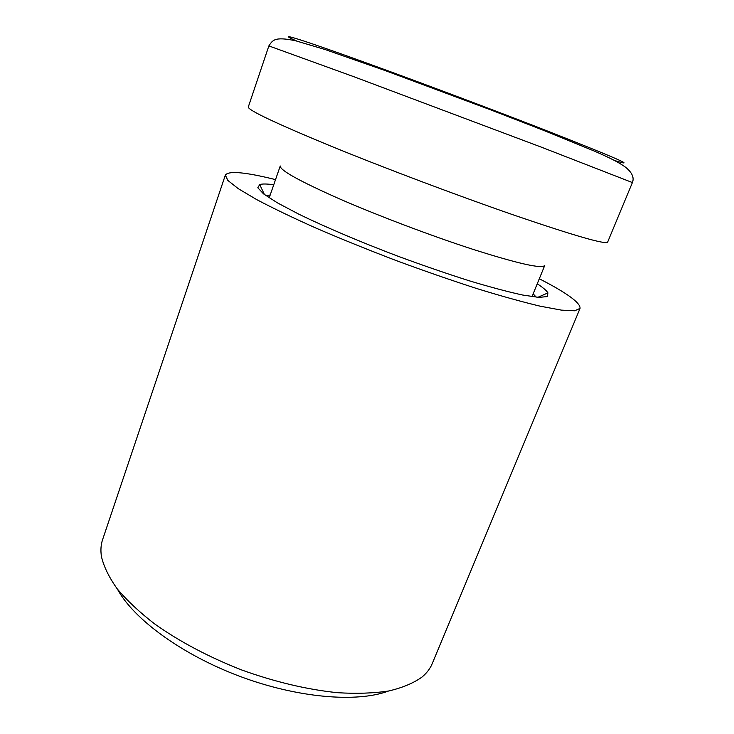 <?xml version="1.0" encoding="UTF-8"?>
<svg xmlns="http://www.w3.org/2000/svg" width="734" height="734" viewBox="0 0 734 734"><rect width="100%" height="100%" fill="white"/><g stroke="black" fill="none" stroke-linecap="round" stroke-linejoin="round"><path stroke-width="1.1" d="M268.864 45.912L248.294 106.99C247.936 110.109 275.085 123 329.759 145.653C383.579 167.71 458.236 195.859 514.727 215.374C575.025 235.953 606 244.853 607.642 242.064L632.396 182.555C634.396 177.793 632.203 172.738 625.799 167.389C618.67 162.26 610.936 158.388 594.54 151.167L542.279 129.845L490.771 109.898L385.368 70.638L324.988 49.499L295.83 40.829C273.975 36.159 272.562 40.535 268.864 45.912L354.183 76.831L541.674 147.277L632.396 182.555M533.187 293.875L536.215 297.169M265.745 195.501L270.195 195.024M269.204 197.859L280.26 165.976C279.691 170.105 299.142 180.94 338.594 198.483C377.248 215.374 430.647 235.605 472.375 249.156C518.241 263.726 542.362 269.139 544.738 265.387L532.058 296.655M388.607 691.006C357.036 702.897 297.408 697.997 239.403 676.188C181.399 654.389 133.304 618.808 117.385 589.063M539.316 278.764C567.043 293.022 580.612 302.903 580.034 308.408L432.298 663.527C430.225 668.555 426.775 673.078 421.958 677.097C413.554 683.097 402.535 687.721 388.901 690.951C373.854 693.272 356.752 693.85 337.594 692.703C307.142 689.575 275.186 682.005 241.734 669.986C208.658 656.994 179.628 641.644 154.654 623.937C139.478 612.184 126.991 600.476 117.201 588.824C109.072 577.41 103.824 566.685 101.457 556.629C100.475 550.436 100.861 544.756 102.613 539.609L225.356 175.096C228.549 170.572 245.275 172.077 275.534 179.619M580.034 308.408L574.658 310.785L561.391 310.124L540.187 306.188C522.278 301.931 501.102 296.031 476.66 288.508C450.814 280.14 423.821 270.773 395.699 260.377C367.697 249.67 341.209 238.945 316.253 228.21C292.903 217.778 273.094 208.263 256.808 199.666L238.266 188.666L227.852 180.426L225.356 175.096M537.27 283.801C542.921 287.508 546.481 290.536 547.959 292.884L547.289 296.573L538.93 297.389L522.709 295.04C508.111 291.875 490.193 287.095 468.953 280.7C446.263 273.47 422.399 265.231 397.351 255.992C359.908 241.761 325.134 226.962 298.83 214.181L277.305 202.795L263.552 193.877L257.799 187.757L259.726 184.546C262.377 183.748 267.057 183.821 273.754 184.757M296.747 41.049C277.626 32.635 291.095 36.094 342.475 54.353C393.562 72.492 478.375 104.136 540.004 128.092C614.789 157.397 639.663 168.214 614.624 160.535M537.857 297.316L547.959 292.884M264.414 194.528L259.726 184.546"/></g></svg>

